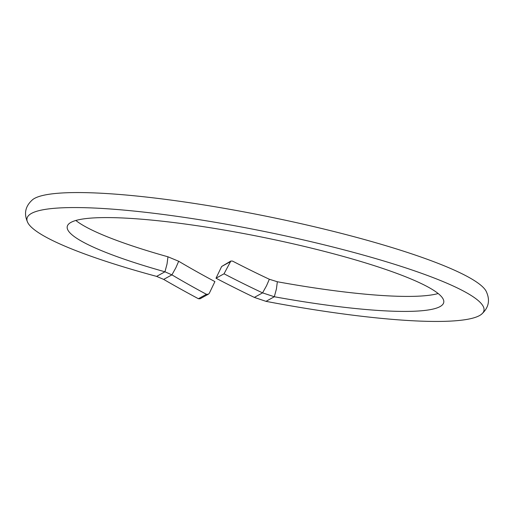 <?xml version="1.0" encoding="UTF-8"?>
<svg xmlns="http://www.w3.org/2000/svg" width="514" height="514" viewBox="0 0 514 514"><rect width="100%" height="100%" fill="white"/><g stroke="black" fill="none" stroke-linecap="round" stroke-linejoin="round"><path stroke-width="0.77" d="M156.609 276.391A233.073 34.136 11.4 0 1 28.026 223.095A233.073 34.136 11.4 0 1 299.18 238.946A233.073 34.136 11.4 0 1 481.22 314.472A233.073 34.136 11.4 0 1 265.995 301.345L254.34 297.407A233.073 43.137 26.4 0 1 216.008 278.222L221.643 266.496L230.85 261.028L224.033 273.795A192.037 35.543 -153.6 0 0 262.57 292.871L274.322 296.751A192.037 28.129 -168.6 0 0 442.901 298.615A192.037 28.129 -168.6 0 0 294.952 244.234A192.037 28.129 -168.6 0 0 69.499 223.32A192.037 28.129 -168.6 0 0 164.943 271.797L171.914 274.861A192.037 35.543 -153.6 0 0 206.422 294.291L208.363 294.214L209.275 293.327L214.91 281.601A192.037 35.543 26.4 0 1 178.679 261.253L175.878 267.736L171.914 274.861L163.677 279.404L156.609 276.391L164.943 271.797L167.044 263.971L167.962 256.801A192.037 28.129 11.4 0 1 75.847 220.474M208.363 294.214L200.068 298.788L198.398 298.718A233.073 43.137 26.4 0 1 163.677 279.404M178.679 261.253L167.962 256.801M438.153 293.526A192.037 28.129 11.4 0 1 277.348 281.749L269.342 279.256A192.037 35.543 26.4 0 1 232.54 261.093L230.85 261.028M265.995 301.345L274.322 296.751L276.423 288.926L277.348 281.749M254.34 297.407L262.57 292.871L266.535 285.745L269.342 279.256M224.033 273.795L216.008 278.222M481.22 314.472C488.878 307.841 490.459 299.983 485.974 290.905A233.073 34.136 -168.6 0 0 302.206 223.943A233.073 34.136 -168.6 0 0 248.005 212.655A233.073 34.136 -168.6 0 0 32.78 199.528C25.122 206.159 23.541 214.01 28.026 223.095M198.398 298.718L206.422 294.291M230.208 261.774L221.643 266.496"/></g></svg>

